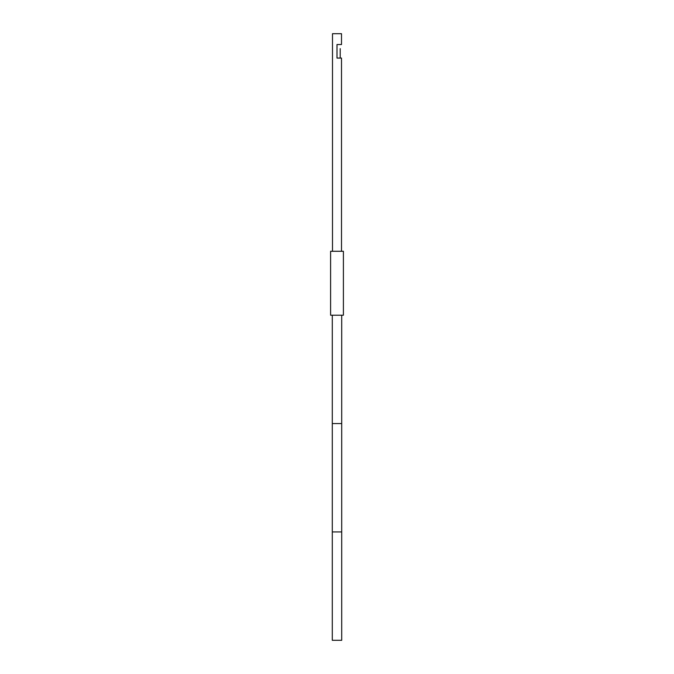 <?xml version="1.0" encoding="UTF-8"?>
<svg xmlns="http://www.w3.org/2000/svg" width="674" height="674" viewBox="0 0 674 674"><rect width="100%" height="100%" fill="white"/><g stroke="black" fill="none" stroke-linecap="round" stroke-linejoin="round"><path stroke-width="1.01" d="M337 315.213L330.605 315.213L330.605 251.276L343.395 251.276L343.395 315.213L337 315.213M341.499 251.276L341.499 58.082L337 58.082L337 44.535L341.499 44.535L341.499 33.7L332.501 33.7L332.501 251.276M341.71 315.213L341.71 423.575L332.29 423.575L332.29 640.3L341.71 640.3L341.71 531.938L332.29 531.938L341.71 531.938L341.71 423.575L332.29 423.575L332.29 315.213M337 51.831C341.128 47.702 341.128 47.702 337 51.831M340.202 48.629L340.202 58.082"/></g></svg>
